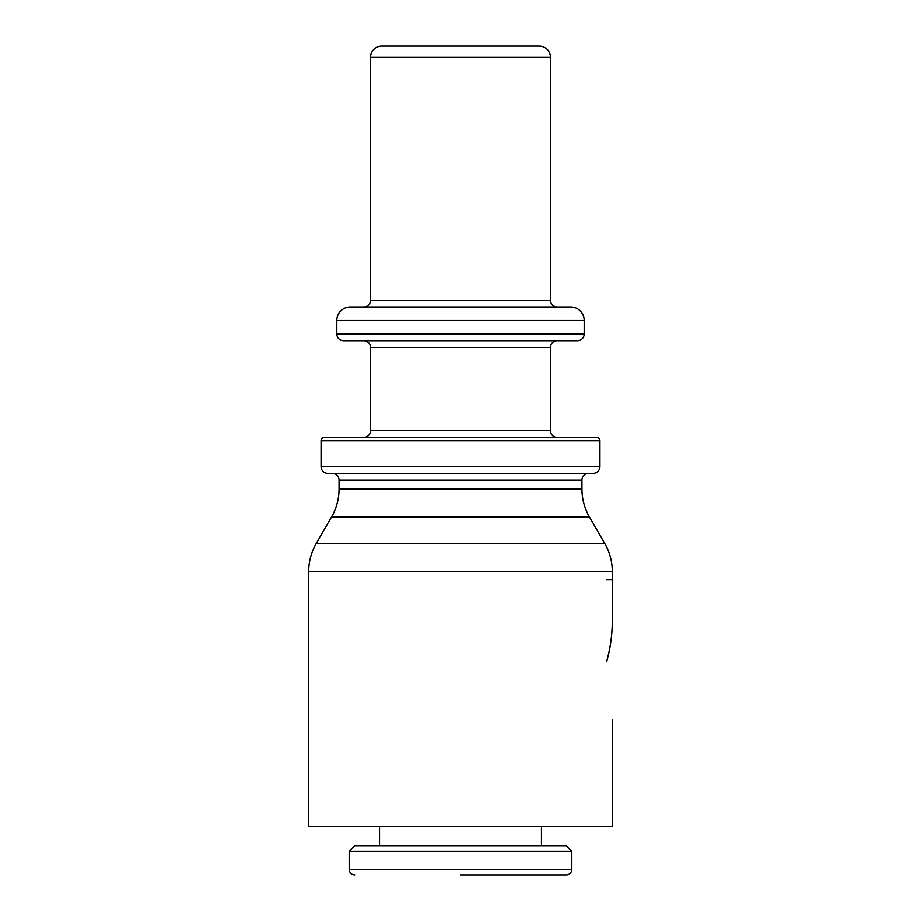 <?xml version="1.0" encoding="UTF-8"?>
<svg xmlns="http://www.w3.org/2000/svg" width="921" height="921" viewBox="0 0 921 921"><rect width="100%" height="100%" fill="white"/><g stroke="black" fill="none" stroke-linecap="round" stroke-linejoin="round"><path stroke-width="1.38" d="M308.685 571.653A56.227 56.227 0 0 1 316.225 543.54L604.775 543.54A56.227 56.227 0 0 1 612.315 571.653L308.685 571.653L308.685 826.482L612.315 826.482L612.315 719.785M612.315 579.643L612.315 620.696L612.315 579.643L606.663 579.643L612.315 579.424L612.315 571.653M612.315 620.915L612.315 620.915C612.281 634.776 610.393 648.384 606.663 661.739L606.594 661.739C610.37 648.315 612.269 634.638 612.315 620.696M331.514 517.049L589.486 517.049A56.227 56.227 0 0 1 581.945 488.936L339.055 488.936A56.227 56.227 0 0 1 331.514 517.049L316.225 543.54M339.055 480.129L581.945 480.129A6.746 6.746 0 0 1 588.703 473.371L332.297 473.371A6.746 6.746 0 0 1 339.055 480.129L339.055 488.936M599.939 466.625A6.746 6.746 0 0 1 593.193 473.371L327.807 473.371A6.746 6.746 0 0 1 321.061 466.625L599.939 466.625L599.939 440.768L321.061 440.768A3.373 3.373 0 0 1 324.434 437.394L404.273 437.394M557.205 340.678A6.746 6.746 0 0 0 550.459 347.424L550.459 430.648A6.746 6.746 0 0 0 557.205 437.394L596.566 437.394A3.373 3.373 0 0 1 599.939 440.768M596.566 437.394L324.434 437.394M550.459 430.648L370.541 430.648A6.746 6.746 0 0 1 363.795 437.394L557.205 437.394M363.795 340.678A6.746 6.746 0 0 1 370.541 347.424L370.541 430.648M584.202 333.932A6.746 6.746 0 0 1 577.455 340.678L343.545 340.678A6.746 6.746 0 0 1 336.798 333.932L584.202 333.932L584.202 320.439L336.798 320.439A13.493 13.493 0 0 1 350.291 306.946L570.709 306.946A13.493 13.493 0 0 1 584.202 320.439M557.205 306.946A6.746 6.746 0 0 1 550.459 300.2L370.541 300.2A6.746 6.746 0 0 1 363.795 306.946M539.222 46.05A11.248 11.248 0 0 1 550.459 57.298L370.541 57.298A11.248 11.248 0 0 1 381.778 46.05L539.222 46.05M534.721 46.05L460.5 46.05M571.826 851.28L349.174 851.28L354.735 845.708L566.265 845.708L571.826 851.28L571.826 869.378A5.572 5.572 0 0 1 566.265 874.95L460.5 874.95M354.735 874.95A5.572 5.572 0 0 1 349.174 869.378L571.826 869.378M550.459 347.424L370.541 347.424M589.486 517.049L604.775 543.54M581.945 480.129L581.945 488.936M550.459 57.298L550.459 300.2M541.467 826.482L541.467 845.708M379.533 826.482L379.533 845.708M349.174 851.28L349.174 869.378M370.541 57.298L370.541 300.2M336.798 320.439L336.798 333.932M321.061 440.768L321.061 466.625"/></g></svg>
